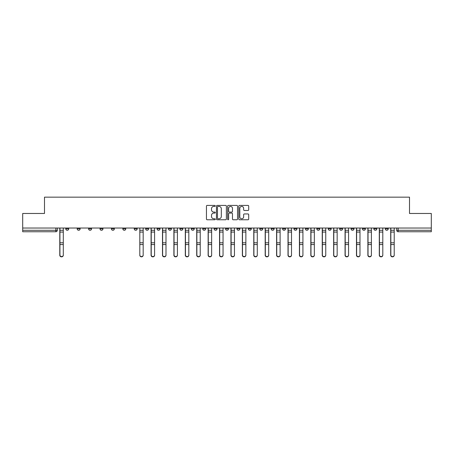 <?xml version="1.0" encoding="UTF-8"?>
<svg xmlns="http://www.w3.org/2000/svg" width="454" height="454" viewBox="0 0 454 454"><rect width="100%" height="100%" fill="white"/><g stroke="black" fill="none" stroke-linecap="round" stroke-linejoin="round"><path stroke-width="0.68" d="M215.298 205.912A0.505 0.505 0 0 0 214.793 205.412L207.166 205.412A0.721 0.721 0 0 0 206.445 206.127L206.445 219.055A0.721 0.721 0 0 0 207.166 219.77L214.793 219.77A0.505 0.505 0 0 0 215.298 219.271A0.505 0.505 0 0 0 214.793 218.766L213.806 218.766A2.298 2.298 0 0 1 211.507 216.467L211.507 215.389A2.298 2.298 0 0 1 213.806 213.091L214.793 213.091A0.505 0.505 0 0 0 215.298 212.591A0.505 0.505 0 0 0 214.793 212.086L213.806 212.086A2.298 2.298 0 0 1 211.507 209.793L211.507 208.715A2.298 2.298 0 0 1 213.806 206.417L214.793 206.417A0.505 0.505 0 0 0 215.298 205.912M373.88 228.027L373.88 228.827L376.803 228.827A1.464 1.464 0 0 1 375.344 230.292A1.464 1.464 0 0 1 373.88 228.827L373.88 228.027M362.468 228.027L362.468 228.827L365.396 228.827A1.464 1.464 0 0 1 363.932 230.292A1.464 1.464 0 0 1 362.468 228.827L362.468 228.027M294.005 228.027L294.005 228.827L296.927 228.827A1.464 1.464 0 0 1 295.463 230.292A1.464 1.464 0 0 1 294.005 228.827L294.005 228.027M282.592 228.027L282.592 228.827L285.515 228.827A1.464 1.464 0 0 1 284.056 230.292A1.464 1.464 0 0 1 282.592 228.827L282.592 228.027M271.18 228.027L271.18 228.827L274.108 228.827A1.464 1.464 0 0 1 272.644 230.292A1.464 1.464 0 0 1 271.18 228.827L271.18 228.027M248.361 228.027L248.361 228.827L251.283 228.827A1.464 1.464 0 0 1 249.819 230.292A1.464 1.464 0 0 1 248.361 228.827L248.361 228.027M225.536 228.827L225.536 228.027L225.536 228.827A1.464 1.464 0 0 0 227 230.292A1.464 1.464 0 0 1 225.536 228.827L228.464 228.827A1.464 1.464 0 0 1 227 230.292A1.464 1.464 0 0 0 228.464 228.827L228.464 228.027L228.464 228.827M214.123 228.827L214.123 228.027L214.123 228.827A1.464 1.464 0 0 0 215.588 230.292A1.464 1.464 0 0 1 214.123 228.827L217.052 228.827A1.464 1.464 0 0 1 215.588 230.292M202.717 228.827L202.717 228.027L202.717 228.827A1.464 1.464 0 0 0 204.181 230.292A1.464 1.464 0 0 1 202.717 228.827L205.639 228.827A1.464 1.464 0 0 1 204.181 230.292A1.464 1.464 0 0 0 205.639 228.827L205.639 228.027L205.639 228.827M191.304 228.027L191.304 228.827L194.233 228.827A1.464 1.464 0 0 1 192.768 230.292A1.464 1.464 0 0 1 191.304 228.827L191.304 228.027M179.892 228.027L179.892 228.827L182.82 228.827A1.464 1.464 0 0 1 181.356 230.292A1.464 1.464 0 0 1 179.892 228.827L179.892 228.027M168.485 228.027L168.485 228.827L171.408 228.827A1.464 1.464 0 0 1 169.944 230.292A1.464 1.464 0 0 1 168.485 228.827L168.485 228.027M157.073 228.827L157.073 228.027L157.073 228.827A1.464 1.464 0 0 0 158.537 230.292A1.464 1.464 0 0 1 157.073 228.827L159.995 228.827A1.464 1.464 0 0 1 158.537 230.292M134.248 228.827L134.248 228.027L134.248 228.827A1.464 1.464 0 0 0 135.712 230.292A1.464 1.464 0 0 1 134.248 228.827L137.176 228.827A1.464 1.464 0 0 1 135.712 230.292A1.464 1.464 0 0 0 137.176 228.827L137.176 228.027L137.176 228.827M122.841 228.827L122.841 228.027L122.841 228.827A1.464 1.464 0 0 0 124.3 230.292A1.464 1.464 0 0 1 122.841 228.827L125.764 228.827A1.464 1.464 0 0 1 124.3 230.292A1.464 1.464 0 0 0 125.764 228.827L125.764 228.027L125.764 228.827M111.429 228.827L111.429 228.027L111.429 228.827A1.464 1.464 0 0 0 112.893 230.292A1.464 1.464 0 0 1 111.429 228.827L114.351 228.827A1.464 1.464 0 0 1 112.893 230.292A1.464 1.464 0 0 0 114.351 228.827L114.351 228.027L114.351 228.827M100.016 228.827L100.016 228.027L100.016 228.827A1.464 1.464 0 0 0 101.48 230.292A1.464 1.464 0 0 1 100.016 228.827L102.945 228.827A1.464 1.464 0 0 1 101.48 230.292M88.604 228.827L88.604 228.027L88.604 228.827A1.464 1.464 0 0 0 90.068 230.292A1.464 1.464 0 0 1 88.604 228.827L91.532 228.827A1.464 1.464 0 0 1 90.068 230.292A1.464 1.464 0 0 0 91.532 228.827L91.532 228.027L91.532 228.827M77.197 228.827L77.197 228.027L77.197 228.827A1.464 1.464 0 0 0 78.656 230.292A1.464 1.464 0 0 1 77.197 228.827L80.12 228.827A1.464 1.464 0 0 1 78.656 230.292A1.464 1.464 0 0 0 80.12 228.827L80.12 228.027L80.12 228.827M247.98 210.474A0.721 0.721 0 0 0 248.701 209.754L248.701 206.127A0.721 0.721 0 0 0 247.98 205.412L239.513 205.412A0.721 0.721 0 0 0 238.793 206.127L238.793 219.055A0.721 0.721 0 0 0 239.513 219.77L247.98 219.77A0.721 0.721 0 0 0 248.701 219.055L248.701 214.674A0.721 0.721 0 0 0 247.98 213.953L244.36 213.953A0.721 0.721 0 0 0 243.639 214.674L243.639 216.847A1.918 1.918 0 0 1 241.721 218.766A1.918 1.918 0 0 1 239.797 216.847L239.797 208.335A1.918 1.918 0 0 1 241.721 206.417A1.918 1.918 0 0 1 243.639 208.335L243.639 209.754A0.721 0.721 0 0 0 244.36 210.474L247.98 210.474M22.7 228.027L22.7 213.471L44.498 213.471L44.498 197.155L409.502 197.155L409.502 213.471L431.3 213.471L431.3 228.027L22.7 228.027L22.7 230.292L57.3 230.292L57.3 228.027L57.3 230.292A1.464 1.464 0 0 1 55.836 231.756L22.7 231.756L22.7 230.292M226.37 206.127A0.721 0.721 0 0 0 225.655 205.412L217.182 205.412A0.721 0.721 0 0 0 216.462 206.127L216.462 219.055A0.721 0.721 0 0 0 217.182 219.77L225.655 219.77A0.721 0.721 0 0 0 226.37 219.055L226.37 206.127M228.345 205.412L236.818 205.412A0.721 0.721 0 0 1 237.538 206.127L237.538 219.055A0.721 0.721 0 0 1 236.818 219.77L233.191 219.77A0.721 0.721 0 0 1 232.476 219.055L232.476 213.811A0.721 0.721 0 0 0 231.756 213.091L229.349 213.091A0.721 0.721 0 0 0 228.634 213.811L228.634 219.271A0.505 0.505 0 0 1 228.129 219.77A0.505 0.505 0 0 1 227.63 219.271L227.63 206.127A0.721 0.721 0 0 1 228.345 205.412M396.7 228.027L396.7 230.292L431.3 230.292L431.3 231.756L398.164 231.756A1.464 1.464 0 0 1 396.7 230.292M431.3 228.027L431.3 230.292M388.215 228.027L388.215 228.827A1.464 1.464 0 0 1 386.751 230.292A1.464 1.464 0 0 1 385.293 228.827L388.215 228.827M385.293 228.027L385.293 228.827M376.803 228.027L376.803 228.827M365.396 228.027L365.396 228.827L365.396 228.027M353.984 228.027L353.984 228.827A1.464 1.464 0 0 1 352.52 230.292A1.464 1.464 0 0 1 351.055 228.827L353.984 228.827M351.055 228.027L351.055 228.827M342.571 228.027L342.571 228.827A1.464 1.464 0 0 1 341.107 230.292A1.464 1.464 0 0 1 339.649 228.827L342.571 228.827M339.649 228.027L339.649 228.827M331.159 228.027L331.159 228.827A1.464 1.464 0 0 1 329.7 230.292A1.464 1.464 0 0 1 328.236 228.827L331.159 228.827M328.236 228.027L328.236 228.827M319.752 228.027L319.752 228.827A1.464 1.464 0 0 1 318.288 230.292A1.464 1.464 0 0 1 316.824 228.827L319.752 228.827M316.824 228.027L316.824 228.827M308.34 228.027L308.34 228.827A1.464 1.464 0 0 1 306.876 230.292A1.464 1.464 0 0 1 305.411 228.827L308.34 228.827M305.411 228.027L305.411 228.827M296.927 228.027L296.927 228.827A1.464 1.464 0 0 1 295.463 230.292M285.515 228.027L285.515 228.827M274.108 228.827L274.108 228.027L274.108 228.827A1.464 1.464 0 0 1 272.644 230.292M262.696 228.027L262.696 228.827A1.464 1.464 0 0 1 261.232 230.292A1.464 1.464 0 0 1 259.767 228.827A1.464 1.464 0 0 0 261.232 230.292A1.464 1.464 0 0 0 262.696 228.827L259.767 228.827L259.767 228.027M251.283 228.827L251.283 228.027L251.283 228.827A1.464 1.464 0 0 1 249.819 230.292M239.877 228.027L239.877 228.827A1.464 1.464 0 0 1 238.412 230.292A1.464 1.464 0 0 1 236.948 228.827A1.464 1.464 0 0 0 238.412 230.292M236.948 228.027L236.948 228.827L239.877 228.827M217.052 228.027L217.052 228.827L217.052 228.027M194.233 228.827L194.233 228.027L194.233 228.827A1.464 1.464 0 0 1 192.768 230.292M182.82 228.827L182.82 228.027L182.82 228.827A1.464 1.464 0 0 1 181.356 230.292M171.408 228.827L171.408 228.027L171.408 228.827A1.464 1.464 0 0 1 169.944 230.292M159.995 228.027L159.995 228.827L159.995 228.027M148.589 228.827L148.589 228.027L148.589 228.827A1.464 1.464 0 0 1 147.124 230.292A1.464 1.464 0 0 1 145.66 228.827L148.589 228.827A1.464 1.464 0 0 1 147.124 230.292M145.66 228.027L145.66 228.827M102.945 228.027L102.945 228.827L102.945 228.027M68.707 228.027L68.707 228.827A1.464 1.464 0 0 1 67.249 230.292A1.464 1.464 0 0 1 65.785 228.827A1.464 1.464 0 0 0 67.249 230.292A1.464 1.464 0 0 0 68.707 228.827L68.707 228.027M65.785 228.027L65.785 228.827L68.707 228.827M55.836 228.027L55.836 231.756A1.464 1.464 0 0 0 57.3 230.292M217.971 206.417A0.505 0.505 0 0 0 217.466 206.916L217.466 218.261A0.505 0.505 0 0 0 217.971 218.766L219.01 218.766A2.298 2.298 0 0 0 221.308 216.467L221.308 208.715A2.298 2.298 0 0 0 219.01 206.417L217.971 206.417M232.476 208.375A1.918 1.918 0 0 0 230.553 206.451A1.918 1.918 0 0 0 228.634 208.375L228.634 211.371A0.721 0.721 0 0 0 229.349 212.086L231.756 212.086A0.721 0.721 0 0 0 232.476 211.371L232.476 208.375M59.786 228.027L59.786 255.222A1.68 1.623 180 0 0 61.54 256.845M63.299 254.972L63.299 255.222A1.68 1.623 180 0 1 61.613 256.845A1.68 1.623 180 0 1 59.934 255.222L59.934 254.972A1.68 1.623 0 0 0 61.613 256.589A1.68 1.623 0 0 0 63.299 254.972L63.299 244.547L59.934 244.547L59.934 254.972M59.934 228.027L59.934 244.547M63.299 228.027L63.299 244.547M151.074 228.027L151.074 255.222A1.68 1.623 180 0 0 152.828 256.845M162.487 228.027L162.487 255.222A1.68 1.623 180 0 0 164.24 256.845M173.893 228.027L173.893 255.222A1.68 1.623 180 0 0 175.653 256.845M185.306 228.027L185.306 255.222A1.68 1.623 180 0 0 187.059 256.845M196.718 228.027L196.718 255.222A1.68 1.623 180 0 0 198.472 256.845M208.131 228.027L208.131 255.222A1.68 1.623 180 0 0 209.884 256.845M219.537 228.027L219.537 255.222A1.68 1.623 180 0 0 221.297 256.845M230.95 228.027L230.95 255.222A1.68 1.623 180 0 0 232.703 256.845M242.362 228.027L242.362 255.222A1.68 1.623 180 0 0 244.116 256.845M253.775 228.027L253.775 255.222A1.68 1.623 180 0 0 255.528 256.845M265.181 228.027L265.181 255.222A1.68 1.623 180 0 0 266.941 256.845M276.594 228.027L276.594 255.222A1.68 1.623 180 0 0 278.347 256.845M288.006 228.027L288.006 255.222A1.68 1.623 180 0 0 289.76 256.845M299.413 228.027L299.413 255.222A1.68 1.623 180 0 0 301.172 256.845M143.175 254.972L143.175 255.222A1.68 1.623 180 0 1 141.489 256.845A1.68 1.623 180 0 1 139.809 255.222L139.809 254.972A1.68 1.623 0 0 0 141.489 256.589A1.68 1.623 0 0 0 143.175 254.972L143.175 244.547L139.809 244.547L139.809 254.972M139.809 228.027L139.809 244.547M143.175 228.027L143.175 244.547M154.587 254.972L154.587 255.222A1.68 1.623 180 0 1 152.902 256.845A1.68 1.623 180 0 1 151.222 255.222L151.222 254.972A1.68 1.623 0 0 0 152.902 256.589A1.68 1.623 0 0 0 154.587 254.972L154.587 244.547L151.222 244.547L151.222 254.972M151.222 228.027L151.222 244.547M154.587 228.027L154.587 244.547M165.994 254.972L165.994 255.222A1.68 1.623 180 0 1 164.314 256.845A1.68 1.623 180 0 1 162.628 255.222L162.628 254.972A1.68 1.623 0 0 0 164.314 256.589A1.68 1.623 0 0 0 165.994 254.972L165.994 244.547L162.628 244.547L162.628 254.972M162.628 228.027L162.628 244.547M165.994 228.027L165.994 244.547M177.406 254.972L177.406 255.222A1.68 1.623 180 0 1 175.726 256.845A1.68 1.623 180 0 1 174.041 255.222L174.041 254.972A1.68 1.623 0 0 0 175.726 256.589A1.68 1.623 0 0 0 177.406 254.972L177.406 244.547L174.041 244.547L174.041 254.972M174.041 228.027L174.041 244.547M177.406 228.027L177.406 244.547M188.819 254.972L188.819 255.222A1.68 1.623 180 0 1 187.133 256.845A1.68 1.623 180 0 1 185.453 255.222L185.453 254.972A1.68 1.623 0 0 0 187.133 256.589A1.68 1.623 0 0 0 188.819 254.972L188.819 244.547L185.453 244.547L185.453 254.972M185.453 228.027L185.453 244.547M188.819 228.027L188.819 244.547M200.225 254.972L200.225 255.222A1.68 1.623 180 0 1 198.546 256.845A1.68 1.623 180 0 1 196.866 255.222L196.866 254.972A1.68 1.623 0 0 0 198.546 256.589A1.68 1.623 0 0 0 200.225 254.972L200.225 244.547L196.866 244.547L196.866 254.972M196.866 228.027L196.866 244.547M200.225 228.027L200.225 244.547M211.638 254.972L211.638 255.222A1.68 1.623 180 0 1 209.958 256.845A1.68 1.623 180 0 1 208.273 255.222L208.273 254.972A1.68 1.623 0 0 0 209.958 256.589A1.68 1.623 0 0 0 211.638 254.972L211.638 244.547L208.273 244.547L208.273 254.972M208.273 228.027L208.273 244.547M211.638 228.027L211.638 244.547M223.05 254.972L223.05 255.222A1.68 1.623 180 0 1 221.37 256.845A1.68 1.623 180 0 1 219.685 255.222L219.685 254.972A1.68 1.623 0 0 0 221.37 256.589A1.68 1.623 0 0 0 223.05 254.972L223.05 244.547L219.685 244.547L219.685 254.972M219.685 228.027L219.685 244.547M223.05 228.027L223.05 244.547M234.463 254.972L234.463 255.222A1.68 1.623 180 0 1 232.777 256.845A1.68 1.623 180 0 1 231.097 255.222L231.097 254.972A1.68 1.623 0 0 0 232.777 256.589A1.68 1.623 0 0 0 234.463 254.972L234.463 244.547L231.097 244.547L231.097 254.972M231.097 228.027L231.097 244.547M234.463 228.027L234.463 244.547M245.869 254.972L245.869 255.222A1.68 1.623 180 0 1 244.19 256.845A1.68 1.623 180 0 1 242.51 255.222L242.51 254.972A1.68 1.623 0 0 0 244.19 256.589A1.68 1.623 0 0 0 245.869 254.972L245.869 244.547L242.51 244.547L242.51 254.972M242.51 228.027L242.51 244.547M245.869 228.027L245.869 244.547M257.282 254.972L257.282 255.222A1.68 1.623 180 0 1 255.602 256.845A1.68 1.623 180 0 1 253.917 255.222L253.917 254.972A1.68 1.623 0 0 0 255.602 256.589A1.68 1.623 0 0 0 257.282 254.972L257.282 244.547L253.917 244.547L253.917 254.972M253.917 228.027L253.917 244.547M257.282 228.027L257.282 244.547M268.694 254.972L268.694 255.222A1.68 1.623 180 0 1 267.009 256.845A1.68 1.623 180 0 1 265.329 255.222L265.329 254.972A1.68 1.623 0 0 0 267.009 256.589A1.68 1.623 0 0 0 268.694 254.972L268.694 244.547L265.329 244.547L265.329 254.972M265.329 228.027L265.329 244.547M268.694 228.027L268.694 244.547M280.107 254.972L280.107 255.222A1.68 1.623 180 0 1 278.421 256.845A1.68 1.623 180 0 1 276.741 255.222L276.741 254.972A1.68 1.623 0 0 0 278.421 256.589A1.68 1.623 0 0 0 280.107 254.972L280.107 244.547L276.741 244.547L276.741 254.972M276.741 228.027L276.741 244.547M280.107 228.027L280.107 244.547M291.513 254.972L291.513 255.222A1.68 1.623 180 0 1 289.834 256.845A1.68 1.623 180 0 1 288.154 255.222L288.154 254.972A1.68 1.623 0 0 0 289.834 256.589A1.68 1.623 0 0 0 291.513 254.972L291.513 244.547L288.154 244.547L288.154 254.972M288.154 228.027L288.154 244.547M291.513 228.027L291.513 244.547M302.926 254.972L302.926 255.222A1.68 1.623 180 0 1 301.246 256.845A1.68 1.623 180 0 1 299.561 255.222L299.561 254.972A1.68 1.623 0 0 0 301.246 256.589A1.68 1.623 0 0 0 302.926 254.972L302.926 244.547L299.561 244.547L299.561 254.972M299.561 228.027L299.561 244.547M302.926 228.027L302.926 244.547M310.825 228.027L310.825 255.222A1.68 1.623 180 0 0 312.585 256.845M314.338 254.972L314.338 255.222A1.68 1.623 180 0 1 312.653 256.845A1.68 1.623 180 0 1 310.973 255.222L310.973 254.972A1.68 1.623 0 0 0 312.653 256.589A1.68 1.623 0 0 0 314.338 254.972L314.338 244.547L310.973 244.547L310.973 254.972M310.973 228.027L310.973 244.547M314.338 228.027L314.338 244.547M322.238 228.027L322.238 255.222A1.68 1.623 180 0 0 323.991 256.845M325.751 254.972L325.751 255.222A1.68 1.623 180 0 1 324.065 256.845A1.68 1.623 180 0 1 322.385 255.222L322.385 254.972A1.68 1.623 0 0 0 324.065 256.589A1.68 1.623 0 0 0 325.751 254.972L325.751 244.547L322.385 244.547L322.385 254.972M322.385 228.027L322.385 244.547M325.751 228.027L325.751 244.547M333.65 228.027L333.65 255.222A1.68 1.623 180 0 0 335.404 256.845M337.157 254.972L337.157 255.222A1.68 1.623 180 0 1 335.478 256.845A1.68 1.623 180 0 1 333.792 255.222L333.792 254.972A1.68 1.623 0 0 0 335.478 256.589A1.68 1.623 0 0 0 337.157 254.972L337.157 244.547L333.792 244.547L333.792 254.972M333.792 228.027L333.792 244.547M337.157 228.027L337.157 244.547M345.057 228.027L345.057 255.222A1.68 1.623 180 0 0 346.816 256.845M348.57 254.972L348.57 255.222A1.68 1.623 180 0 1 346.89 256.845A1.68 1.623 180 0 1 345.205 255.222L345.205 254.972A1.68 1.623 0 0 0 346.89 256.589A1.68 1.623 0 0 0 348.57 254.972L348.57 244.547L345.205 244.547L345.205 254.972M345.205 228.027L345.205 244.547M348.57 228.027L348.57 244.547M356.469 228.027L356.469 255.222A1.68 1.623 180 0 0 358.229 256.845M359.982 254.972L359.982 255.222A1.68 1.623 180 0 1 358.297 256.845A1.68 1.623 180 0 1 356.617 255.222L356.617 254.972A1.68 1.623 0 0 0 358.297 256.589A1.68 1.623 0 0 0 359.982 254.972L359.982 244.547L356.617 244.547L356.617 254.972M356.617 228.027L356.617 244.547M359.982 228.027L359.982 244.547M367.882 228.027L367.882 255.222A1.68 1.623 180 0 0 369.635 256.845M371.395 254.972L371.395 255.222A1.68 1.623 180 0 1 369.709 256.845A1.68 1.623 180 0 1 368.029 255.222L368.029 254.972A1.68 1.623 0 0 0 369.709 256.589A1.68 1.623 0 0 0 371.395 254.972L371.395 244.547L368.029 244.547L368.029 254.972M368.029 228.027L368.029 244.547M371.395 228.027L371.395 244.547M379.294 228.027L379.294 255.222A1.68 1.623 180 0 0 381.048 256.845M382.801 254.972L382.801 255.222A1.68 1.623 180 0 1 381.122 256.845A1.68 1.623 180 0 1 379.436 255.222L379.436 254.972A1.68 1.623 0 0 0 381.122 256.589A1.68 1.623 0 0 0 382.801 254.972L382.801 244.547L379.436 244.547L379.436 254.972M379.436 228.027L379.436 244.547M382.801 228.027L382.801 244.547M390.701 228.027L390.701 255.222A1.68 1.623 180 0 0 392.46 256.845M394.214 254.972L394.214 255.222A1.68 1.623 180 0 1 392.534 256.845A1.68 1.623 180 0 1 390.849 255.222L390.849 254.972A1.68 1.623 0 0 0 392.534 256.589A1.68 1.623 0 0 0 394.214 254.972L394.214 244.547L390.849 244.547L390.849 254.972M390.849 228.027L390.849 244.547M394.214 228.027L394.214 244.547M398.164 228.027L398.164 231.756M59.786 230.292L63.299 230.292M63.299 242.788L59.934 242.788M63.299 232.056L59.934 232.056M151.074 230.292L154.587 230.292M162.487 230.292L165.994 230.292M173.893 230.292L177.406 230.292M185.306 230.292L188.819 230.292M196.718 230.292L200.225 230.292M208.131 230.292L211.638 230.292M219.537 230.292L223.05 230.292M230.95 230.292L234.463 230.292M242.362 230.292L245.869 230.292M253.775 230.292L257.282 230.292M265.181 230.292L268.694 230.292M276.594 230.292L280.107 230.292M288.006 230.292L291.513 230.292M299.413 230.292L302.926 230.292M143.175 230.292L139.809 230.292M143.175 242.788L139.809 242.788M143.175 232.056L139.809 232.056M154.587 242.788L151.222 242.788M154.587 232.056L151.222 232.056M165.994 242.788L162.628 242.788M165.994 232.056L162.628 232.056M177.406 242.788L174.041 242.788M177.406 232.056L174.041 232.056M188.819 242.788L185.453 242.788M188.819 232.056L185.453 232.056M200.225 242.788L196.866 242.788M200.225 232.056L196.866 232.056M211.638 242.788L208.273 242.788M211.638 232.056L208.273 232.056M223.05 242.788L219.685 242.788M223.05 232.056L219.685 232.056M234.463 242.788L231.097 242.788M234.463 232.056L231.097 232.056M245.869 242.788L242.51 242.788M245.869 232.056L242.51 232.056M257.282 242.788L253.917 242.788M257.282 232.056L253.917 232.056M268.694 242.788L265.329 242.788M268.694 232.056L265.329 232.056M280.107 242.788L276.741 242.788M280.107 232.056L276.741 232.056M291.513 242.788L288.154 242.788M291.513 232.056L288.154 232.056M302.926 242.788L299.561 242.788M302.926 232.056L299.561 232.056M310.825 230.292L314.338 230.292M314.338 242.788L310.973 242.788M314.338 232.056L310.973 232.056M322.238 230.292L325.751 230.292M325.751 242.788L322.385 242.788M325.751 232.056L322.385 232.056M333.65 230.292L337.157 230.292M337.157 242.788L333.792 242.788M337.157 232.056L333.792 232.056M345.057 230.292L348.57 230.292M348.57 242.788L345.205 242.788M348.57 232.056L345.205 232.056M356.469 230.292L359.982 230.292M359.982 242.788L356.617 242.788M359.982 232.056L356.617 232.056M367.882 230.292L371.395 230.292M371.395 242.788L368.029 242.788M371.395 232.056L368.029 232.056M379.294 230.292L382.801 230.292M382.801 242.788L379.436 242.788M382.801 232.056L379.436 232.056M390.701 230.292L394.214 230.292M394.214 242.788L390.849 242.788M394.214 232.056L390.849 232.056"/></g></svg>

